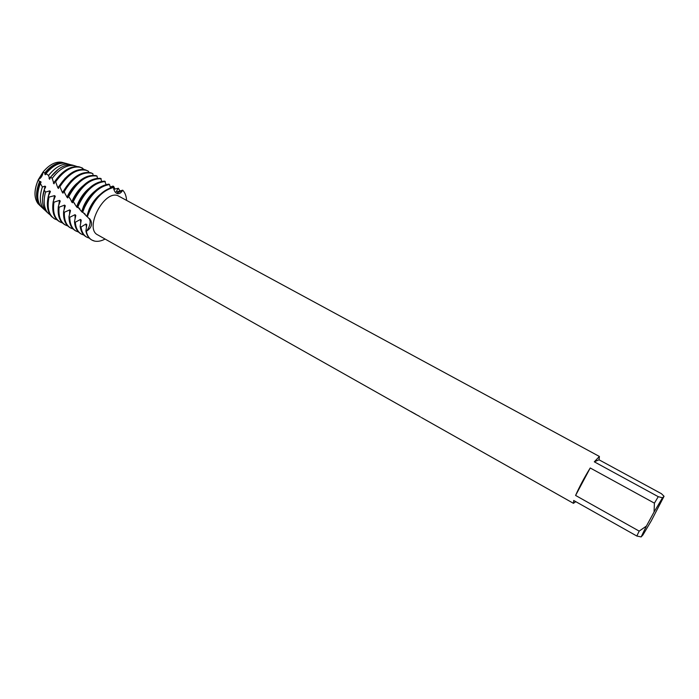 <?xml version="1.0" encoding="UTF-8"?>
<svg xmlns="http://www.w3.org/2000/svg" width="699" height="699" viewBox="0 0 699 699"><rect width="100%" height="100%" fill="white"/><g stroke="black" fill="none" stroke-linecap="round" stroke-linejoin="round"><path stroke-width="1.05" d="M41.477 207L39.782 205.419C33.919 200.001 33.447 191.377 38.375 179.556L43.006 172.094C49.681 164.204 56.243 161.015 62.692 162.509L65.592 163.33M41.171 177.223L40.175 178.332M575.758 501.637L573.46 503.332L573.687 500.475L636.824 536.028L639.174 531.109L575.592 495.442C579.366 486.871 584.242 477.714 590.227 467.981L654.413 503.149L658.266 496.683L594.299 461.821L599.401 456.464L599.026 459.793L661.437 493.704L664.05 496.273L651.276 520.842L642.966 534.901L641.149 536.928L646.392 526.094L639.174 531.109M415.59 414.254L97.729 234.89C84.151 228.748 103.618 190.303 117.685 195.58L599.401 456.464M415.774 414.358L418.876 415.975M418.876 415.966L417.88 415.451M113.806 189.315L118.349 188.267L116.287 191.5L116.969 191.841L122.701 190.18L116.943 193.186L122.701 190.18C121.399 192.557 119.8 193.737 117.913 193.719C115.615 193.361 114.129 191.281 113.465 187.481L113.151 187.245C103.653 189.446 95.711 197.066 89.315 210.093L86.991 216.454L87.366 216.821C93.037 200.561 101.739 190.775 113.465 187.481C101.739 190.775 93.037 200.561 87.366 216.821L90.713 220.307C92.618 224.562 91.158 228.232 86.326 231.308C88.869 228.145 90.145 224.868 90.162 221.461L89.411 218.499L90.162 221.461C90.145 224.868 88.869 228.145 86.326 231.308L85.907 230.976C86.772 235.214 88.633 238.176 91.508 239.844L91.718 239.958M94.741 241.129C90.346 240.133 87.541 236.856 86.326 231.308C87.2 235.493 89.061 238.411 91.901 240.072L94.741 241.129C97.886 241.74 101.338 241.041 105.095 239.049C101.338 241.041 97.886 241.74 94.741 241.129M419.374 416.289L415.896 414.428M410.863 411.493L415.931 414.35M117.913 193.719L116.978 193.474M122.701 190.18C124.972 192.531 126.266 195.869 126.58 200.194C126.266 195.869 124.972 192.531 122.701 190.18M664.05 496.273L662.495 497.793L658.266 496.683M654.413 503.149L654.063 512.026L662.495 497.793M654.063 512.026L646.392 526.094M594.299 461.821L599.026 459.793M575.592 495.442L590.227 467.981M636.824 536.028L641.149 536.928M39.791 205.427L39.782 205.419C35.597 199.757 35.492 191.884 39.476 181.81L38.375 179.556C41.197 177.957 42.744 175.466 43.006 172.094C49.009 164.903 55.081 161.6 61.224 162.177L62.692 162.509M38.148 203.881C33.849 197.974 33.928 189.866 38.375 179.556M45.75 210.949L43.714 209.097C39.738 203.898 39.293 196.533 42.368 186.991L40.35 183.453C36.671 193.361 36.89 201.067 41.014 206.563L42.726 208.171M40.35 183.453L41.092 182.124L40.428 181.443L39.476 181.81M38.55 201.924C36.444 196.349 36.986 189.717 40.175 182.011L40.428 181.443M82.744 212.138L84.544 207.446C91.333 193.763 99.651 186.135 109.507 184.562L108.895 184.117C98.978 185.567 90.59 193.195 83.731 206.991L82.028 211.395L86.755 216.402L89.175 209.211C92.023 202.963 95.807 197.939 100.499 194.147M86.755 216.402L87.506 216.917M89.376 238.193L86.842 237.197C83.653 235.327 81.704 231.937 80.979 227.035L80.149 226.345C80.839 231.369 82.805 234.838 86.047 236.743L86.842 237.197M106.065 184.553L104.736 181.146C94.409 181.688 85.558 189.272 78.183 203.916L77.196 206.292L81.634 211.648L82.377 212.339L82.403 211.788M81.634 211.648L83.627 206.126C86.379 200.063 90.031 195.152 94.592 191.395M77.895 207.044L78.987 204.361C86.292 189.848 95.073 182.256 105.339 181.565M83.932 235.117L81.416 234.113C77.816 231.981 75.78 228.023 75.317 222.238L74.496 221.522C74.924 227.446 76.969 231.491 80.621 233.667L81.416 234.113M101.696 181.321L100.63 178.359C89.935 177.826 80.612 185.322 72.652 200.84L76.628 206.887L77.353 207.586L77.449 206.563M76.628 206.887L78.096 203.06C80.761 197.188 84.291 192.391 88.703 188.669M73.203 201.88L73.456 201.286C81.329 185.899 90.59 178.385 101.224 178.752M78.506 232.042L76.008 231.046C71.971 228.617 69.891 224.021 69.769 217.275L68.974 216.541C69.035 223.435 71.123 228.119 75.221 230.591L76.008 231.046M97.344 178.201L97.082 176.131L96.226 175.685C85.925 174.112 76.514 180.875 67.995 195.982L70.52 199.215L71.761 202.055L72.469 202.762L72.67 201.286M71.761 202.055L72.6 200.01C75.16 194.339 78.568 189.656 82.823 185.969M73.115 228.992L70.625 227.988C66.143 225.244 64.055 220.002 64.369 212.251L63.592 211.517C63.216 219.416 65.295 224.755 69.848 227.542L70.625 227.988M68.651 196.725C77.161 181.425 86.615 174.558 97.021 176.104L97.082 176.131M92.993 175.213L92.888 173.675L90.8 172.758C81.154 171.08 72.084 177.135 63.574 190.914L67.017 197.232L67.698 197.939L68.03 196.017M67.017 197.232L67.13 196.969C69.594 191.5 72.871 186.948 76.969 183.304M67.742 225.952L65.278 224.947C60.341 221.871 58.288 215.965 59.1 207.219L58.34 206.485C57.449 215.371 59.502 221.382 64.5 224.501L65.278 224.947M64.212 191.648C72.722 177.677 81.853 171.517 91.586 173.186L92.888 173.675M62.403 222.929L59.948 221.915C54.566 218.49 52.574 211.911 53.972 202.186L53.229 201.443C51.743 211.325 53.718 218.001 59.17 221.478L59.948 221.915M88.083 171.063L85.392 169.848C76.383 168.101 67.672 173.474 59.249 185.951L59.878 186.668C68.31 173.999 77.082 168.538 86.178 170.276L88.633 171.386L88.651 172.338M57.082 219.914L54.644 218.909C48.799 215.1 46.912 207.839 48.974 197.118L48.301 196.288C46.466 204.807 47.357 211.343 50.966 215.895L52.058 217.022M54.461 218.804L51.333 216.236C47.742 211.71 46.833 205.218 48.615 196.751M79.73 166.982L78.218 166.659C70.188 166.056 62.456 170.879 55.029 181.111L55.335 181.434C62.814 171.072 70.599 166.187 78.699 166.781L82.508 168.066M55.335 181.434L55.64 181.784C63.924 170.399 72.312 165.602 80.796 167.376L84.334 169.586M50.328 215.074L47.654 212.793C43.888 207.97 43.172 201.059 45.522 192.076L44.159 189.918C41.512 199.136 42.115 206.24 45.977 211.22L47.715 212.863M73.212 165.279L71.595 164.912C64.474 164.3 57.51 168.354 50.686 177.074L52.18 178.367C59.205 169.184 66.422 164.894 73.832 165.497L77.152 166.554M66.545 163.522L65.024 163.182C58.602 162.587 52.259 166.082 45.994 173.675L48.607 175.44C55.16 167.288 61.827 163.522 68.598 164.125L71.228 164.868M43.006 172.094L44.745 172.959C50.896 165.567 57.108 162.168 63.391 162.753L61.224 162.177M110.538 187.874L109.507 184.562M110.197 187.035L112.941 186.109L113.631 186.371L113.203 187.288M85.907 230.976L86.798 224.641L85.977 224.003L80.979 227.035M80.149 226.345L81.25 220.115L80.446 219.434L75.317 222.238M74.496 221.522L75.815 215.388L75.029 214.689L69.769 217.275M68.974 216.541L70.512 210.574L69.743 209.875L64.369 212.251M63.592 211.517L65.322 205.803L64.57 205.113L59.1 207.219M58.34 206.485L60.245 201.059L59.511 200.368L53.972 202.186M53.229 201.443L55.282 196.305L54.566 195.615L48.974 197.118M48.301 196.288L50.433 191.552L49.743 190.862L45.522 192.076M44.151 189.918L45.706 186.816L45.033 186.126L42.368 186.991M44.745 172.959L45.374 174.776L45.994 173.675M48.607 175.44L49.646 179.267L50.686 177.074M52.18 178.367L54.015 183.828L55.029 181.111M55.64 181.784L57.825 187.786L58.48 188.459L59.249 185.951M59.878 186.668L62.377 192.47L63.041 193.16L63.574 190.914M44.762 174.13C49.411 168.136 54.408 164.615 59.756 163.566M49.017 178.603L58.567 169.079M42.587 197.983L45.033 186.126M53.369 183.164L59.756 175.239M48.353 196.174L49.743 190.862M57.825 187.786L65.287 178.079M53.474 200.884L54.566 195.615M62.377 192.47L71.123 180.674M58.716 205.497L59.511 200.368M64.063 210.05L64.57 205.113M69.524 214.549L69.743 209.875M75.081 218.997L75.029 214.689M113.631 186.371L114.951 189.036M80.735 223.322L80.446 219.434M118.349 188.267L120.036 191.063M86.449 227.507L85.977 224.003M419.863 416.665L420.501 417.023M421.401 417.53L573.46 503.332M89.664 218.778L90.713 220.307M78.218 166.659L78.699 166.781M45.977 211.22L47.654 212.793M71.595 164.912L73.832 165.497M41.014 206.563L43.714 209.097M65.024 163.182L68.598 164.125M63.592 190.993L64.649 192.216M68.065 196.113L69.585 197.834M73.36 202.028L74.671 203.461M78.69 207.708L79.861 208.922M84.151 213.212L85.234 214.27"/></g></svg>
